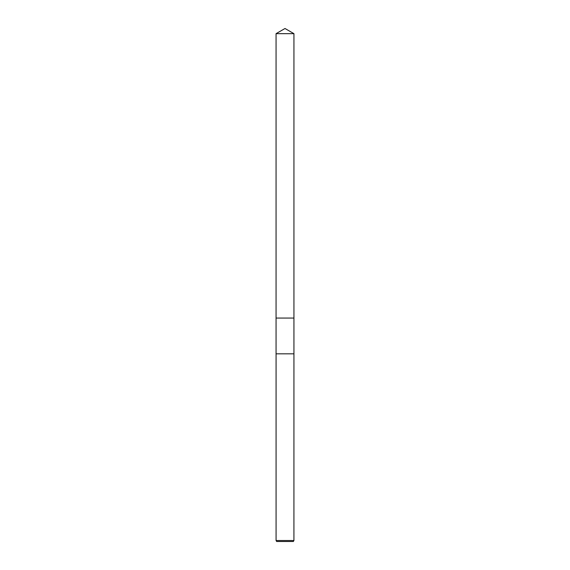 <?xml version="1.0" encoding="UTF-8"?>
<svg xmlns="http://www.w3.org/2000/svg" width="570" height="570" viewBox="0 0 570 570"><rect width="100%" height="100%" fill="white"/><g stroke="black" fill="none" stroke-linecap="round" stroke-linejoin="round"><path stroke-width="0.85" d="M276.058 33.659L293.942 33.659L285 28.5L276.058 33.659L276.058 318.06L293.942 318.06L293.928 540.51L276.072 540.51L276.642 541.5L293.358 541.5L293.928 540.51M293.942 33.659L293.942 318.06L276.058 318.06L276.058 353.82L293.942 353.82M276.072 353.82L276.072 540.51"/></g></svg>
